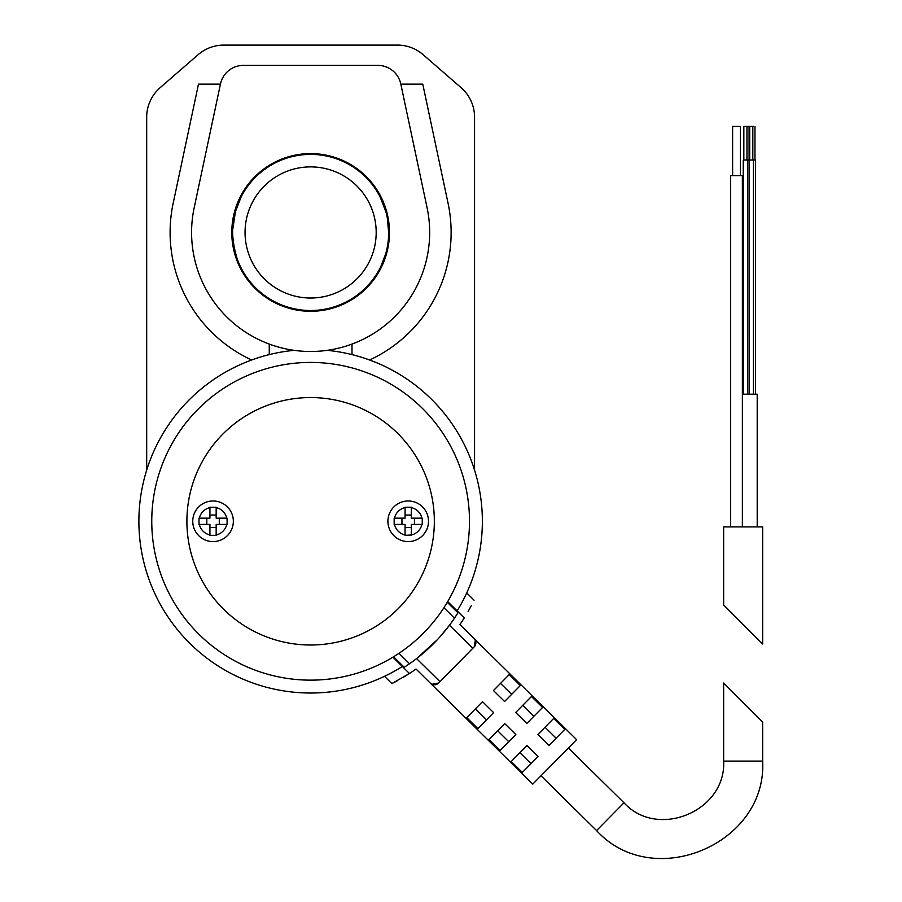 <?xml version="1.0" encoding="UTF-8"?>
<svg xmlns="http://www.w3.org/2000/svg" width="902" height="902" viewBox="0 0 902 902"><rect width="100%" height="100%" fill="white"/><g stroke="black" fill="none" stroke-linecap="round" stroke-linejoin="round"><path stroke-width="1.35" d="M742.369 394.197L757.206 394.197L757.206 526.903M740.418 175.619L740.418 126.438L732.616 126.438L732.616 175.619M742.369 526.903L742.369 175.619L730.665 175.619L730.665 526.903M743.147 526.903L762.664 526.903L762.664 644.005L723.641 604.971L723.641 526.903L743.147 526.903M755.549 394.197L755.549 160.015L743.248 160.015L743.248 394.197M745.39 126.438L746.957 126.438L743.834 126.438L743.834 160.015M747.532 126.438L749.088 126.438L746.957 126.438L746.957 160.015M753.395 126.438L749.697 126.438L749.697 160.015M751.265 126.438L752.82 126.438L752.82 160.015M310.626 311.291A78.846 78.846 0 0 0 378.908 193.028A78.846 78.846 0 0 0 242.345 193.028A78.846 78.846 0 0 0 310.626 311.291M471.34 605.614L468.115 611.488M468.194 611.342L471.318 605.67M403.318 677.323L409.452 673.512A181.494 181.494 0 0 0 416.025 669.036L430.288 683.096A5.852 5.852 0 0 0 438.564 683.039L431.968 684.246M392.889 657.186L409.452 673.512L391.863 683.581L384.5 676.32M393.34 682.837L397.399 680.694M430.288 683.096L532.778 784.12L576.615 739.651L459.873 624.567A181.494 181.494 0 0 0 464.259 617.926L447.685 601.589M474.069 600.191L466.706 592.93M397.861 660.997A164.716 164.716 0 0 1 397.184 661.414M451.981 605.828A164.716 164.716 0 0 1 451.575 606.516M411.323 507.589L411.323 507.589A14.049 14.049 0 0 1 421.899 518.165L411.323 518.165L411.323 507.589M422.249 518.165L422.249 524.412M411.323 535.326L411.323 524.412L421.899 524.412A14.049 14.049 0 0 1 411.323 534.987L405.077 535.326M405.077 524.412L405.077 534.987A14.049 14.049 0 0 1 394.501 524.412L405.077 524.412M394.163 524.412L394.163 518.165M226.752 518.165L216.164 518.165L216.164 507.589A14.049 14.049 0 0 1 226.752 518.165M226.752 524.412L226.752 524.412A14.049 14.049 0 0 1 216.164 534.987L216.164 524.412L226.752 524.412M199.342 524.412L209.929 524.412L209.929 534.987A14.049 14.049 0 0 1 199.342 524.412M199.342 518.165L199.342 518.165A14.049 14.049 0 0 1 209.929 507.589L209.929 518.165L199.342 518.165M199.004 524.412L199.004 518.165M206.806 518.165L206.806 524.412M216.164 535.326L209.929 535.326M209.929 527.523L216.164 527.523M227.09 518.165L227.09 524.412M219.287 524.412L219.287 518.165M405.077 507.24L411.323 507.24M411.323 515.042L405.077 515.042M414.446 524.412L414.446 518.165M405.077 527.523L411.323 527.523M438.564 683.039L474.193 646.903L475.309 640.285M493.462 690.56L504.579 701.519L520.33 685.554L509.213 674.595L493.462 690.56M482.502 701.677L466.762 717.654L477.88 728.613L493.62 712.636L482.502 701.677M515.696 712.479L526.813 723.449L542.564 707.472L531.447 696.513L515.696 712.479M488.997 739.572L500.114 750.532L515.854 734.566L504.737 723.607L488.997 739.572M553.681 718.432L537.942 734.408L549.059 745.368L564.799 729.391L553.681 718.432M511.231 761.491L522.348 772.45L538.099 756.485L526.982 745.526L511.231 761.491M500.542 683.389L511.659 694.348M762.664 761.096L762.664 722.062L723.641 683.028L723.641 761.096L762.664 761.096C767.14 844.306 652.721 892.202 596.583 830.584L540.997 775.788M723.641 761.096C726.324 811.022 657.659 839.762 623.992 802.791L568.395 747.983M472.817 648.29L449.455 625.255L440.277 636.496M437.301 639.755L416.566 658.607L439.939 681.641M398.966 653.307L409.553 663.748A173.443 173.443 0 0 0 454.484 618.163L457.957 612.808L447.279 602.288L443.908 607.722L454.484 618.163L457.957 612.808M409.553 663.748L404.243 667.288L393.576 656.769M310.626 362.424A158.853 158.853 0 0 1 448.204 600.709A158.853 158.853 0 0 1 173.049 600.709A158.853 158.853 0 0 1 310.626 362.424M474.553 117.181L474.553 470.1L474.553 117.181A39.034 39.034 0 0 0 461.136 87.719L423.117 54.672L461.136 87.719M146.688 117.181L146.688 470.1L146.688 117.181A39.034 39.034 0 0 1 160.116 87.719L198.136 54.672A39.034 39.034 0 0 1 223.741 45.1L397.511 45.1A39.034 39.034 0 0 1 423.117 54.672M160.116 87.719L198.136 54.672M223.741 45.1L397.511 45.1M220.471 83.954L194.178 207.719A119.041 119.041 0 0 0 310.626 351.498A119.041 119.041 0 0 0 427.074 207.719L400.781 83.954A23.418 23.418 0 0 0 377.882 65.395L243.371 65.395A23.418 23.418 0 0 0 220.471 83.954L194.178 207.719M427.074 207.719L400.781 83.954M377.882 65.395L243.371 65.395M269.247 344.079L269.247 354.599M251.647 359.988A140.509 140.509 0 0 1 173.173 203.254L198.485 84.134L220.426 84.134M400.826 84.134L422.767 84.134L448.068 203.254A140.509 140.509 0 0 1 369.594 359.988M351.994 354.599L351.994 344.079M327.155 350.348A171.741 171.741 0 0 1 457.134 610.902M402.326 666.488A171.741 171.741 0 0 1 148.142 576.908A171.741 171.741 0 0 1 294.086 350.348M474.193 646.903A5.852 5.852 0 0 0 474.125 638.616M408.2 500.982A20.295 20.295 0 0 1 425.778 531.436A20.295 20.295 0 0 1 390.622 531.436A20.295 20.295 0 0 1 408.2 500.982M213.041 500.982A20.295 20.295 0 0 1 230.619 531.436A20.295 20.295 0 0 1 195.475 531.436A20.295 20.295 0 0 1 213.041 500.982M209.929 507.24L216.164 507.24M405.077 507.589L405.077 518.165L394.501 518.165A14.049 14.049 0 0 1 405.077 507.589M401.954 518.165L401.954 524.412M216.164 515.042L209.929 515.042M519.902 752.696L531.019 763.667M545.011 727.226L556.128 738.186M497.667 730.778L508.784 741.737M522.777 705.308L533.894 716.267M475.422 708.859L486.55 719.819M451.417 605.265A163.927 163.927 0 0 1 451 605.952M397.297 660.433A163.927 163.927 0 0 1 396.609 660.85M240.958 267.657L241.251 268.255C241.274 271.502 226.65 237.327 235.253 212.117L241.184 196.794M240.958 197.234L239.684 199.872M238.816 201.845L237.327 205.588M235.557 211.034L232.592 230.382M232.558 232.299L233.178 242.266M233.731 245.874L234.644 250.35M235.546 253.823L236.843 257.949M238.793 263.001L240.552 266.857M310.626 298.021A65.575 65.575 0 0 1 253.834 199.669A65.575 65.575 0 0 1 367.407 199.669A65.575 65.575 0 0 1 310.626 298.021M310.626 310.513A78.068 78.068 0 0 1 243.021 193.423A78.068 78.068 0 0 1 378.231 193.423A78.068 78.068 0 0 1 310.626 310.513M388.412 225.951L388.649 229.875M379.99 268.255L380.294 267.657M380.712 266.834L385.684 253.879M388.356 239.639L388.604 236.008M388.683 232.75L387.296 217.777M384.579 207.449L382.425 201.811M381.614 199.973L380.294 197.234M380.069 196.794L385.988 212.117M623.992 802.791L596.583 830.584M310.626 397.557A123.732 123.732 0 0 1 417.773 583.143A123.732 123.732 0 0 1 203.469 583.143A123.732 123.732 0 0 1 310.626 397.557M747.544 394.197L747.544 160.015M753.407 394.197L753.407 160.015M749.111 394.197L749.088 126.438M754.963 160.015L754.963 126.438"/></g></svg>
